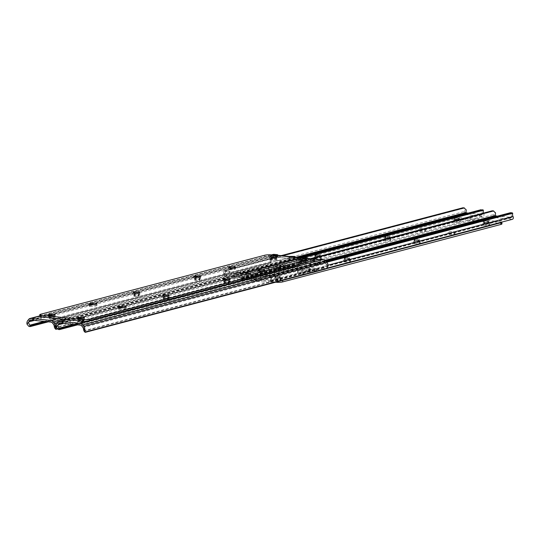 <?xml version="1.0" encoding="UTF-8"?>
<svg xmlns="http://www.w3.org/2000/svg" width="540" height="540" viewBox="0 0 540 540"><rect width="100%" height="100%" fill="white"/><g stroke="black" fill="none" stroke-linecap="round" stroke-linejoin="round"><path stroke-width="0.41" stroke-dasharray="2.7 2.03" d="M195.548 280.402A2.39 0.432 177.1 0 1 194.697 280.112A2.39 0.432 177.1 0 1 195.257 279.808L195.804 279.659A2.39 0.432 177.1 0 1 198.443 279.403A2.39 0.432 177.1 0 1 200.023 279.727A2.39 0.432 177.1 0 1 199.463 280.037L198.916 280.179A2.39 0.432 177.1 0 1 195.548 280.402M195.466 278.728A2.39 0.432 177.1 0 1 194.616 278.444A2.39 0.432 177.1 0 1 195.176 278.134L195.723 277.992A2.39 0.432 177.1 0 1 198.356 277.736A2.39 0.432 177.1 0 1 199.935 278.06A2.39 0.432 177.1 0 1 199.375 278.37L198.828 278.512A2.39 0.432 177.1 0 1 195.466 278.728M134.764 296.406A2.39 0.432 177.1 0 1 133.913 296.123A2.39 0.432 177.1 0 1 134.474 295.812L135.02 295.67A2.39 0.432 177.1 0 1 137.66 295.414A2.39 0.432 177.1 0 1 139.239 295.738A2.39 0.432 177.1 0 1 138.679 296.041L138.132 296.19A2.39 0.432 177.1 0 1 134.764 296.406M134.683 294.732A2.39 0.432 177.1 0 1 133.832 294.449A2.39 0.432 177.1 0 1 134.393 294.138L134.939 293.996A2.39 0.432 177.1 0 1 137.572 293.74A2.39 0.432 177.1 0 1 139.151 294.064A2.39 0.432 177.1 0 1 138.591 294.374L138.044 294.516A2.39 0.432 177.1 0 1 134.683 294.732M275.103 257.877A2.39 0.432 177.1 0 1 275.954 258.161A2.39 0.432 177.1 0 1 274.583 258.62A2.39 0.432 177.1 0 1 272.025 258.687L271.377 258.62A2.39 0.432 177.1 0 1 270.526 258.336A2.39 0.432 177.1 0 1 271.897 257.877A2.39 0.432 177.1 0 1 274.455 257.81L275.103 257.877L275.184 259.544A2.39 0.432 177.1 0 1 276.035 259.828A2.39 0.432 177.1 0 1 274.664 260.293A2.39 0.432 177.1 0 1 272.113 260.354L271.458 260.293A2.39 0.432 177.1 0 1 270.608 260.003A2.39 0.432 177.1 0 1 271.985 259.544A2.39 0.432 177.1 0 1 274.536 259.477L275.184 259.544M53.71 316.177A2.39 0.432 177.1 0 1 54.56 316.46A2.39 0.432 177.1 0 1 53.19 316.919A2.39 0.432 177.1 0 1 50.632 316.987L49.984 316.919A2.39 0.432 177.1 0 1 49.133 316.636A2.39 0.432 177.1 0 1 50.503 316.177A2.39 0.432 177.1 0 1 53.055 316.109L53.71 316.177L53.791 317.844A2.39 0.432 177.1 0 1 54.641 318.128A2.39 0.432 177.1 0 1 53.271 318.593A2.39 0.432 177.1 0 1 50.713 318.654L50.065 318.587A2.39 0.432 177.1 0 1 49.214 318.303A2.39 0.432 177.1 0 1 50.584 317.844A2.39 0.432 177.1 0 1 53.143 317.776L53.791 317.844M277.324 254.684L277.405 256.358L274.172 256.028A2.551 1.903 -104.8 0 0 273.652 256.061A2.551 1.903 -104.8 0 0 272.835 256.615L271.836 257.877A2.531 1.89 -104.8 0 0 271.573 258.316L270.135 260.132A4.232 3.159 75.2 0 1 270.857 256.601L271.856 255.339A4.253 3.173 75.2 0 1 273.22 254.421M277.405 256.358L277.783 256.487L277.445 256.642L277.371 255.245M275.508 257.114L287.685 258.37L288.779 258.079L288.745 260.449A1.06 0.796 75.2 0 1 287.982 261.32L277.736 260.267A1.06 0.796 75.2 0 1 276.878 259.227L275.785 259.517L275.508 257.114L277.445 256.642M289.325 256.203L289.413 257.877L288.779 258.079L288.697 256.406M289.413 257.877L290.986 257.756L290.898 256.082M296.136 257.465A4.253 3.173 75.2 0 1 296.494 257.877L297.628 259.355A4.232 3.159 75.2 0 1 298.715 263.075L297.074 260.935A2.531 1.89 -104.8 0 0 296.771 260.442L295.63 258.964A2.551 1.903 -104.8 0 0 294.219 258.086L290.986 257.756M297.074 260.935L296.204 264.154A3.186 1.04 -37.5 0 1 294.529 264.965L295.508 266.24A3.186 1.04 142.5 0 0 297.182 265.43L298.715 263.075M56.471 329.184L55.492 327.908L294.529 264.965M55.492 327.908A3.186 1.04 -37.5 0 1 54.574 327.814M57.395 328.941L295.508 266.24M270.135 260.132L270.412 262.676A3.186 1.85 -141.7 0 1 270.189 263.156A3.186 1.85 -141.7 0 1 269.521 263.567L270.385 262.481A3.186 1.85 38.3 0 0 271.046 262.069A3.186 1.85 38.3 0 0 271.269 261.59L271.573 258.316M48.29 321.827L269.521 263.567M45.941 321.584L270.385 262.481M276.878 259.227L276.514 255.157M287.982 261.32L286.889 261.61L276.642 260.557L277.736 260.267M287.685 258.37L287.651 260.739L288.745 260.449M286.889 261.61A1.06 0.796 -104.8 0 0 287.651 260.739M275.785 259.517A1.06 0.796 -104.8 0 0 276.642 260.557M224.863 283.419A2.39 0.432 177.1 0 1 224.012 283.135A2.39 0.432 177.1 0 1 224.573 282.825L225.119 282.676A2.39 0.432 177.1 0 1 227.759 282.42A2.39 0.432 177.1 0 1 229.338 282.744A2.39 0.432 177.1 0 1 228.778 283.055L228.224 283.196A2.39 0.432 177.1 0 1 224.863 283.419M224.775 281.745A2.39 0.432 177.1 0 1 223.925 281.462A2.39 0.432 177.1 0 1 224.492 281.151L225.038 281.009A2.39 0.432 177.1 0 1 227.671 280.753A2.39 0.432 177.1 0 1 229.25 281.077A2.39 0.432 177.1 0 1 228.69 281.387L228.143 281.529A2.39 0.432 177.1 0 1 224.775 281.745M164.079 299.423A2.39 0.432 177.1 0 1 163.228 299.14A2.39 0.432 177.1 0 1 163.789 298.829L164.336 298.688A2.39 0.432 177.1 0 1 166.975 298.431A2.39 0.432 177.1 0 1 168.554 298.755A2.39 0.432 177.1 0 1 167.987 299.059L167.441 299.207A2.39 0.432 177.1 0 1 164.079 299.423M163.991 297.749A2.39 0.432 177.1 0 1 163.141 297.466A2.39 0.432 177.1 0 1 163.708 297.162L164.255 297.014A2.39 0.432 177.1 0 1 166.887 296.757A2.39 0.432 177.1 0 1 168.467 297.081A2.39 0.432 177.1 0 1 167.906 297.392L167.359 297.533A2.39 0.432 177.1 0 1 163.991 297.749M304.418 260.894A2.39 0.432 177.1 0 1 305.269 261.178A2.39 0.432 177.1 0 1 303.892 261.637A2.39 0.432 177.1 0 1 301.34 261.704L300.692 261.637A2.39 0.432 177.1 0 1 299.842 261.353A2.39 0.432 177.1 0 1 301.212 260.894A2.39 0.432 177.1 0 1 303.764 260.827L304.418 260.894L304.499 262.562A2.39 0.432 177.1 0 1 305.35 262.852A2.39 0.432 177.1 0 1 303.98 263.311A2.39 0.432 177.1 0 1 301.421 263.372L300.773 263.311A2.39 0.432 177.1 0 1 299.923 263.021A2.39 0.432 177.1 0 1 301.293 262.562A2.39 0.432 177.1 0 1 303.851 262.501L304.499 262.562M83.025 319.194A2.39 0.432 177.1 0 1 83.869 319.478A2.39 0.432 177.1 0 1 82.499 319.937A2.39 0.432 177.1 0 1 79.947 320.004L79.292 319.937A2.39 0.432 177.1 0 1 78.449 319.653A2.39 0.432 177.1 0 1 79.819 319.194A2.39 0.432 177.1 0 1 82.37 319.127L83.025 319.194L83.106 320.861A2.39 0.432 177.1 0 1 83.957 321.145A2.39 0.432 177.1 0 1 82.586 321.611A2.39 0.432 177.1 0 1 80.028 321.671L79.38 321.604A2.39 0.432 177.1 0 1 78.53 321.32A2.39 0.432 177.1 0 1 79.9 320.861A2.39 0.432 177.1 0 1 82.458 320.794L83.106 320.861M306.632 257.702L306.72 259.375L303.487 259.045A2.551 1.903 -104.8 0 0 302.967 259.079A2.551 1.903 -104.8 0 0 302.144 259.632L301.151 260.894A2.531 1.89 -104.8 0 0 300.888 261.333L299.45 263.149A4.232 3.159 75.2 0 1 300.173 259.619L301.165 258.356A4.253 3.173 75.2 0 1 302.528 257.438M306.72 259.375L307.098 259.504L306.76 259.659L306.686 258.262M304.823 260.132L317 261.387L318.094 261.097L318.06 263.466A1.06 0.796 75.2 0 1 317.297 264.337L307.051 263.284A1.06 0.796 75.2 0 1 306.194 262.244L305.1 262.535L304.823 260.132L306.76 259.659M318.641 259.22L318.722 260.894L318.094 261.097L318.013 259.423M318.722 260.894L320.294 260.773L320.213 259.099M328.03 266.092L326.39 263.952A2.531 1.89 -104.8 0 0 326.079 263.466L324.945 261.981A2.551 1.903 -104.8 0 0 323.528 261.103L320.294 260.773M326.39 263.952L325.512 267.172A3.186 1.04 -37.5 0 1 323.838 267.982L324.817 269.257M85.786 332.201L84.807 330.925L323.838 267.982M84.807 330.925A3.186 1.04 -37.5 0 1 83.889 330.831M299.45 263.149L299.72 265.694A3.186 1.85 -141.7 0 1 299.504 266.173A3.186 1.85 -141.7 0 1 298.836 266.584L299.693 265.498A3.186 1.85 38.3 0 0 300.362 265.086A3.186 1.85 38.3 0 0 300.584 264.607L300.888 261.333M77.605 324.844L298.836 266.584M75.256 324.601L299.693 265.498M306.194 262.244L305.829 258.174M317.297 264.337L316.204 264.627L305.957 263.574L307.051 263.284M317 261.387L316.966 263.756L318.06 263.466M316.204 264.627A1.06 0.796 -104.8 0 0 316.966 263.756M305.1 262.535A1.06 0.796 -104.8 0 0 305.957 263.574M119.651 309.427A3.402 0.614 177.1 0 1 118.442 309.022A3.402 0.614 177.1 0 1 119.246 308.583L120.339 308.3A3.402 0.614 177.1 0 1 124.085 307.928A3.402 0.614 177.1 0 1 126.333 308.394A3.402 0.614 177.1 0 1 125.537 308.833L124.436 309.116A3.402 0.614 177.1 0 1 119.651 309.427M54.034 315.974A3.402 0.614 177.1 0 1 55.242 316.373A3.402 0.614 177.1 0 1 53.291 317.034A3.402 0.614 177.1 0 1 49.66 317.122A3.402 0.614 177.1 0 1 48.445 316.717A3.402 0.614 177.1 0 1 50.395 316.062A3.402 0.614 177.1 0 1 54.034 315.974M83.349 318.992A3.402 0.614 177.1 0 1 84.557 319.39A3.402 0.614 177.1 0 1 82.606 320.051A3.402 0.614 177.1 0 1 78.968 320.139A3.402 0.614 177.1 0 1 77.76 319.734A3.402 0.614 177.1 0 1 79.711 319.079A3.402 0.614 177.1 0 1 83.349 318.992M263.513 271.546A3.402 0.614 177.1 0 1 264.722 271.951A3.402 0.614 177.1 0 1 262.771 272.606A3.402 0.614 177.1 0 1 259.132 272.7A3.402 0.614 177.1 0 1 257.924 272.295A3.402 0.614 177.1 0 1 259.875 271.64A3.402 0.614 177.1 0 1 263.513 271.546M90.342 306.41A3.402 0.614 177.1 0 1 89.127 306.005A3.402 0.614 177.1 0 1 89.93 305.566L91.024 305.276A3.402 0.614 177.1 0 1 94.77 304.911A3.402 0.614 177.1 0 1 97.018 305.377A3.402 0.614 177.1 0 1 96.221 305.816L95.128 306.099A3.402 0.614 177.1 0 1 90.342 306.41M167.994 296.696A3.402 0.614 177.1 0 1 169.202 297.101A3.402 0.614 177.1 0 1 167.252 297.756A3.402 0.614 177.1 0 1 163.62 297.851A3.402 0.614 177.1 0 1 162.405 297.446A3.402 0.614 177.1 0 1 164.356 296.791A3.402 0.614 177.1 0 1 167.994 296.696M138.679 293.679A3.402 0.614 177.1 0 1 139.887 294.084A3.402 0.614 177.1 0 1 137.936 294.739A3.402 0.614 177.1 0 1 134.305 294.833A3.402 0.614 177.1 0 1 133.097 294.428A3.402 0.614 177.1 0 1 135.047 293.774A3.402 0.614 177.1 0 1 138.679 293.679M199.463 277.675A3.402 0.614 177.1 0 1 200.671 278.08A3.402 0.614 177.1 0 1 198.72 278.735A3.402 0.614 177.1 0 1 195.089 278.829A3.402 0.614 177.1 0 1 193.88 278.424A3.402 0.614 177.1 0 1 195.831 277.769A3.402 0.614 177.1 0 1 199.463 277.675M228.778 280.692A3.402 0.614 177.1 0 1 229.986 281.097A3.402 0.614 177.1 0 1 228.035 281.752A3.402 0.614 177.1 0 1 224.404 281.846A3.402 0.614 177.1 0 1 223.196 281.441A3.402 0.614 177.1 0 1 225.14 280.787A3.402 0.614 177.1 0 1 228.778 280.692M304.742 260.692A3.402 0.614 177.1 0 1 305.951 261.09A3.402 0.614 177.1 0 1 304 261.752A3.402 0.614 177.1 0 1 300.362 261.839A3.402 0.614 177.1 0 1 299.153 261.434A3.402 0.614 177.1 0 1 301.104 260.779A3.402 0.614 177.1 0 1 304.742 260.692M275.427 257.675A3.402 0.614 177.1 0 1 276.635 258.073A3.402 0.614 177.1 0 1 274.685 258.734A3.402 0.614 177.1 0 1 271.053 258.822A3.402 0.614 177.1 0 1 269.845 258.417A3.402 0.614 177.1 0 1 271.789 257.762A3.402 0.614 177.1 0 1 275.427 257.675M234.198 268.529A3.402 0.614 177.1 0 1 235.406 268.934A3.402 0.614 177.1 0 1 233.456 269.588A3.402 0.614 177.1 0 1 229.824 269.683A3.402 0.614 177.1 0 1 228.616 269.278A3.402 0.614 177.1 0 1 230.56 268.623A3.402 0.614 177.1 0 1 234.198 268.529M39.845 316.44A4.253 0.763 177.1 0 1 40.844 315.893L264.836 256.905A4.253 0.763 177.1 0 1 270.817 256.52L313.045 260.867A4.253 0.763 177.1 0 1 314.55 261.374M484.083 222.831A2.39 0.432 177.1 0 1 487.445 222.615L488.099 222.683A2.39 0.432 177.1 0 1 488.95 222.966A2.39 0.432 177.1 0 1 487.573 223.425A2.39 0.432 177.1 0 1 485.021 223.493L484.373 223.425A2.39 0.432 177.1 0 1 483.523 223.142A2.39 0.432 177.1 0 1 484.083 222.831M483.995 221.164A2.39 0.432 177.1 0 1 487.364 220.948L488.012 221.015A2.39 0.432 177.1 0 1 488.862 221.299A2.39 0.432 177.1 0 1 487.492 221.758A2.39 0.432 177.1 0 1 484.933 221.825L484.286 221.758A2.39 0.432 177.1 0 1 483.435 221.474A2.39 0.432 177.1 0 1 483.995 221.164M308.752 271.573A6.379 1.147 177.1 0 1 301.725 272.261A6.379 1.147 177.1 0 1 297.513 271.397A6.379 1.147 177.1 0 1 299.012 270.574A6.379 1.147 177.1 0 1 306.038 269.885A6.379 1.147 177.1 0 1 310.25 270.749A6.379 1.147 177.1 0 1 308.752 271.573M308.671 269.906A6.379 1.147 177.1 0 1 301.637 270.587A6.379 1.147 177.1 0 1 297.425 269.723A6.379 1.147 177.1 0 1 298.924 268.9A6.379 1.147 177.1 0 1 305.951 268.218A6.379 1.147 177.1 0 1 310.163 269.082A6.379 1.147 177.1 0 1 308.671 269.906M267.327 275.353L270.722 276.041L271.647 280.841L255.407 279.173L254.313 279.457L254.752 274.799L256.061 274.212L259.207 274.516L260.422 276.062L266.26 276.662L267.239 275.36L266.234 275.643L269.291 275.96L270.385 275.67M275.92 276.075A2.39 0.432 177.1 0 1 278.552 275.819A2.39 0.432 177.1 0 1 280.132 276.143A2.39 0.432 177.1 0 1 279.572 276.453L279.025 276.595A2.39 0.432 177.1 0 1 276.392 276.851A2.39 0.432 177.1 0 1 274.813 276.527A2.39 0.432 177.1 0 1 275.373 276.217L275.92 276.075L276.001 277.742A2.39 0.432 177.1 0 1 278.64 277.486A2.39 0.432 177.1 0 1 280.219 277.81A2.39 0.432 177.1 0 1 279.659 278.12L279.113 278.262A2.39 0.432 177.1 0 1 276.473 278.525A2.39 0.432 177.1 0 1 274.894 278.201A2.39 0.432 177.1 0 1 275.454 277.891L276.001 277.742M345.384 257.783A2.39 0.432 177.1 0 1 348.023 257.526A2.39 0.432 177.1 0 1 349.603 257.85A2.39 0.432 177.1 0 1 349.043 258.161L348.496 258.302A2.39 0.432 177.1 0 1 345.857 258.559A2.39 0.432 177.1 0 1 344.277 258.235A2.39 0.432 177.1 0 1 344.837 257.924L345.384 257.783L345.472 259.45A2.39 0.432 177.1 0 1 348.104 259.193A2.39 0.432 177.1 0 1 349.684 259.517A2.39 0.432 177.1 0 1 349.124 259.828L348.577 259.969A2.39 0.432 177.1 0 1 345.944 260.233A2.39 0.432 177.1 0 1 344.365 259.902A2.39 0.432 177.1 0 1 344.925 259.598L345.472 259.45M415.125 239.416A2.39 0.432 177.1 0 1 417.764 239.159A2.39 0.432 177.1 0 1 419.344 239.483A2.39 0.432 177.1 0 1 418.784 239.794L418.237 239.935A2.39 0.432 177.1 0 1 415.598 240.192A2.39 0.432 177.1 0 1 414.018 239.868A2.39 0.432 177.1 0 1 414.578 239.558L415.125 239.416L415.213 241.09A2.39 0.432 177.1 0 1 417.845 240.833A2.39 0.432 177.1 0 1 419.425 241.157A2.39 0.432 177.1 0 1 418.865 241.461L418.318 241.61A2.39 0.432 177.1 0 1 415.685 241.866A2.39 0.432 177.1 0 1 414.106 241.542A2.39 0.432 177.1 0 1 414.666 241.232L415.213 241.09M271.647 280.841L270.925 280.841A4.232 3.159 75.2 0 1 270.149 277.871L272.052 275.488L273.308 275.616A2.126 1.364 95.9 0 0 272.322 276.581L271.465 278.006A2.531 1.89 -104.8 0 0 271.917 279.943A1.91 1.431 75.2 0 1 271.289 282.798A1.91 1.431 75.2 0 1 270.898 282.832L254.138 281.104A1.91 1.431 75.2 0 1 252.774 279.929A1.91 1.431 75.2 0 1 252.815 277.978A2.531 1.89 -104.8 0 0 253.071 276.109L252.767 274.57A2.126 1.364 -84.1 0 1 253.753 273.604L255.008 273.733L254.381 276.244A4.232 3.159 75.2 0 1 253.901 279.086L254.313 279.457M497.306 216.169L512.008 217.35A4.232 3.159 75.2 0 1 511.238 214.387L512.548 214.522M512.372 219.314A1.91 1.431 75.2 0 1 511.981 219.341L495.221 217.62A1.91 1.431 75.2 0 1 493.864 216.446A1.91 1.431 75.2 0 1 493.898 214.495A2.531 1.89 -104.8 0 0 494.154 212.625L495.47 212.76M272.322 276.581L326.828 262.224M273.308 275.616L326.376 261.644M272.052 275.488L326.086 261.259M510.401 212.726L511.238 214.387M255.008 273.733L311.776 258.781M253.753 273.604L310.52 258.653M252.767 274.57L493.155 211.268L494.154 212.625M492.426 210.816A2.126 1.364 -84.1 0 1 493.155 211.268M256.149 274.205L255.056 274.489L258.113 274.806L259.207 274.516M270.722 276.041L269.629 276.332L270.553 281.131M269.629 276.332L269.291 275.96M266.234 275.643L267.077 275.501M266.517 276.521L265.417 276.804L265.984 275.785M265.417 276.804L266.26 276.662M260.422 276.062L259.322 276.352L265.167 276.953M259.322 276.352L260.145 275.866M259.477 274.718L258.383 275.002L259.051 276.149M255.407 279.173L255.845 274.509M454.768 219.814A2.39 0.432 177.1 0 1 458.136 219.598L458.784 219.665A2.39 0.432 177.1 0 1 459.635 219.949A2.39 0.432 177.1 0 1 458.264 220.408A2.39 0.432 177.1 0 1 455.706 220.475L455.058 220.408A2.39 0.432 177.1 0 1 454.208 220.124A2.39 0.432 177.1 0 1 454.768 219.814M454.687 218.147A2.39 0.432 177.1 0 1 458.048 217.931L458.696 217.998A2.39 0.432 177.1 0 1 459.547 218.282A2.39 0.432 177.1 0 1 458.177 218.741A2.39 0.432 177.1 0 1 455.625 218.808L454.97 218.741A2.39 0.432 177.1 0 1 454.12 218.457A2.39 0.432 177.1 0 1 454.687 218.147M279.437 268.556A6.379 1.147 177.1 0 1 272.41 269.244A6.379 1.147 177.1 0 1 268.198 268.38A6.379 1.147 177.1 0 1 269.696 267.557A6.379 1.147 177.1 0 1 276.723 266.868A6.379 1.147 177.1 0 1 280.935 267.732A6.379 1.147 177.1 0 1 279.437 268.556M279.356 266.888A6.379 1.147 177.1 0 1 272.329 267.57A6.379 1.147 177.1 0 1 268.117 266.706A6.379 1.147 177.1 0 1 269.609 265.882A6.379 1.147 177.1 0 1 276.642 265.201A6.379 1.147 177.1 0 1 280.854 266.065A6.379 1.147 177.1 0 1 279.356 266.888M238.019 272.336L241.407 273.024L242.332 277.823L226.091 276.156L224.998 276.44L225.437 271.782L226.746 271.195L229.892 271.499L231.107 273.044L236.945 273.645L237.931 272.342L236.925 272.626L239.976 272.943L241.07 272.653M246.605 273.058A2.39 0.432 177.1 0 1 249.244 272.801A2.39 0.432 177.1 0 1 250.823 273.125A2.39 0.432 177.1 0 1 250.256 273.436L249.71 273.578A2.39 0.432 177.1 0 1 247.077 273.834A2.39 0.432 177.1 0 1 245.498 273.51A2.39 0.432 177.1 0 1 246.058 273.2L246.605 273.058L246.692 274.725A2.39 0.432 177.1 0 1 249.325 274.469A2.39 0.432 177.1 0 1 250.904 274.793A2.39 0.432 177.1 0 1 250.344 275.103L249.797 275.245A2.39 0.432 177.1 0 1 247.158 275.508A2.39 0.432 177.1 0 1 245.579 275.177A2.39 0.432 177.1 0 1 246.146 274.874L246.692 274.725M316.076 254.765A2.39 0.432 177.1 0 1 318.708 254.509A2.39 0.432 177.1 0 1 320.288 254.833A2.39 0.432 177.1 0 1 319.727 255.143L319.181 255.285A2.39 0.432 177.1 0 1 316.541 255.542A2.39 0.432 177.1 0 1 314.962 255.218A2.39 0.432 177.1 0 1 315.529 254.907L316.076 254.765L316.156 256.433A2.39 0.432 177.1 0 1 318.796 256.176A2.39 0.432 177.1 0 1 320.375 256.5A2.39 0.432 177.1 0 1 319.808 256.81L319.262 256.952A2.39 0.432 177.1 0 1 316.629 257.209A2.39 0.432 177.1 0 1 315.05 256.885A2.39 0.432 177.1 0 1 315.61 256.581L316.156 256.433M385.817 236.399A2.39 0.432 177.1 0 1 388.449 236.142A2.39 0.432 177.1 0 1 390.029 236.466A2.39 0.432 177.1 0 1 389.468 236.776L388.921 236.918A2.39 0.432 177.1 0 1 386.282 237.175A2.39 0.432 177.1 0 1 384.703 236.851A2.39 0.432 177.1 0 1 385.27 236.54L385.817 236.399L385.898 238.073A2.39 0.432 177.1 0 1 388.537 237.816A2.39 0.432 177.1 0 1 390.116 238.14A2.39 0.432 177.1 0 1 389.556 238.444L389.002 238.592A2.39 0.432 177.1 0 1 386.37 238.849A2.39 0.432 177.1 0 1 384.791 238.525A2.39 0.432 177.1 0 1 385.351 238.214L385.898 238.073M242.332 277.823L241.61 277.823A4.232 3.159 75.2 0 1 240.84 274.853L242.737 272.471L243.992 272.599A2.126 1.364 95.9 0 0 243.007 273.564L242.15 274.988A2.531 1.89 -104.8 0 0 242.602 276.925A1.91 1.431 75.2 0 1 241.974 279.781A1.91 1.431 75.2 0 1 241.583 279.815L224.822 278.087A1.91 1.431 75.2 0 1 223.459 276.912A1.91 1.431 75.2 0 1 223.499 274.961A2.531 1.89 -104.8 0 0 223.756 273.091L223.452 271.553A2.126 1.364 -84.1 0 1 224.438 270.587L225.693 270.716L225.065 273.226A4.232 3.159 75.2 0 1 224.586 276.068L224.998 276.44M467.991 213.151L482.693 214.333A4.232 3.159 75.2 0 1 481.923 211.37L483.233 211.505M483.509 213.104A2.531 1.89 -104.8 0 0 483.685 213.442A1.91 1.431 75.2 0 1 483.057 216.297A1.91 1.431 75.2 0 1 482.666 216.324L465.905 214.603A1.91 1.431 75.2 0 1 464.549 213.428A1.91 1.431 75.2 0 1 464.582 211.478A2.531 1.89 -104.8 0 0 464.846 209.608L466.155 209.743M243.007 273.564L304.189 257.452M243.992 272.599L299.963 257.857M242.737 272.471L298.708 257.728M481.086 209.702L481.923 211.37M225.693 270.716L282.461 255.764M224.438 270.587L281.205 255.636M223.452 271.553L463.84 208.251L464.846 209.608M463.111 207.799A2.126 1.364 -84.1 0 1 463.84 208.251M226.834 271.188L225.74 271.472L228.798 271.789L229.892 271.499M241.407 273.024L240.314 273.314L241.238 278.113M240.314 273.314L239.976 272.943M236.925 272.626L237.762 272.484M237.202 273.503L236.108 273.787L236.669 272.768M236.108 273.787L236.945 273.645M231.107 273.044L230.013 273.334L235.852 273.935M230.013 273.334L230.837 272.849M230.162 271.701L229.068 271.985L229.743 273.132M226.091 276.156L226.53 271.492M309.913 271.175A3.402 0.614 177.1 0 1 308.704 270.776A3.402 0.614 177.1 0 1 309.501 270.331L310.595 270.047A3.402 0.614 177.1 0 1 314.348 269.683A3.402 0.614 177.1 0 1 316.595 270.142A3.402 0.614 177.1 0 1 315.792 270.581L314.699 270.871A3.402 0.614 177.1 0 1 309.913 271.175M309.832 269.507A3.402 0.614 177.1 0 1 308.624 269.102A3.402 0.614 177.1 0 1 309.42 268.663L310.514 268.373A3.402 0.614 177.1 0 1 314.26 268.009A3.402 0.614 177.1 0 1 316.507 268.468A3.402 0.614 177.1 0 1 315.711 268.913L314.618 269.197A3.402 0.614 177.1 0 1 309.832 269.507M308.07 271.661A6.379 1.147 177.1 0 1 310.331 272.423A6.379 1.147 177.1 0 1 306.68 273.652A6.379 1.147 177.1 0 1 299.862 273.827A6.379 1.147 177.1 0 1 297.594 273.065A6.379 1.147 177.1 0 1 301.253 271.836A6.379 1.147 177.1 0 1 308.07 271.661M307.982 269.993A6.379 1.147 177.1 0 1 310.25 270.749A6.379 1.147 177.1 0 1 306.592 271.978A6.379 1.147 177.1 0 1 299.781 272.153A6.379 1.147 177.1 0 1 297.513 271.397A6.379 1.147 177.1 0 1 301.165 270.169A6.379 1.147 177.1 0 1 307.982 269.993M278.755 268.643A6.379 1.147 177.1 0 1 281.023 269.406A6.379 1.147 177.1 0 1 277.364 270.635A6.379 1.147 177.1 0 1 270.547 270.81A6.379 1.147 177.1 0 1 268.286 270.047A6.379 1.147 177.1 0 1 271.937 268.819A6.379 1.147 177.1 0 1 278.755 268.643M278.667 266.976A6.379 1.147 177.1 0 1 280.935 267.732A6.379 1.147 177.1 0 1 277.283 268.961A6.379 1.147 177.1 0 1 270.466 269.136A6.379 1.147 177.1 0 1 268.198 268.38A6.379 1.147 177.1 0 1 271.856 267.151A6.379 1.147 177.1 0 1 278.667 266.976M250.513 276.082A3.402 0.614 177.1 0 1 251.728 276.487A3.402 0.614 177.1 0 1 249.777 277.142A3.402 0.614 177.1 0 1 246.139 277.236A3.402 0.614 177.1 0 1 244.931 276.831A3.402 0.614 177.1 0 1 246.881 276.176A3.402 0.614 177.1 0 1 250.513 276.082M250.432 274.415A3.402 0.614 177.1 0 1 251.64 274.813A3.402 0.614 177.1 0 1 249.689 275.474A3.402 0.614 177.1 0 1 246.058 275.562A3.402 0.614 177.1 0 1 244.85 275.157A3.402 0.614 177.1 0 1 246.794 274.502A3.402 0.614 177.1 0 1 250.432 274.415M279.828 279.099A3.402 0.614 177.1 0 1 281.036 279.504A3.402 0.614 177.1 0 1 279.086 280.159A3.402 0.614 177.1 0 1 275.454 280.253A3.402 0.614 177.1 0 1 274.246 279.848A3.402 0.614 177.1 0 1 276.197 279.194A3.402 0.614 177.1 0 1 279.828 279.099M279.747 277.432A3.402 0.614 177.1 0 1 280.955 277.83A3.402 0.614 177.1 0 1 279.005 278.492A3.402 0.614 177.1 0 1 275.366 278.579A3.402 0.614 177.1 0 1 274.158 278.174A3.402 0.614 177.1 0 1 276.109 277.519A3.402 0.614 177.1 0 1 279.747 277.432M453.776 233.294A3.402 0.614 177.1 0 1 454.984 233.699A3.402 0.614 177.1 0 1 453.033 234.353A3.402 0.614 177.1 0 1 449.395 234.448A3.402 0.614 177.1 0 1 448.187 234.043A3.402 0.614 177.1 0 1 450.137 233.388A3.402 0.614 177.1 0 1 453.776 233.294M453.688 231.626A3.402 0.614 177.1 0 1 454.896 232.031A3.402 0.614 177.1 0 1 452.945 232.686A3.402 0.614 177.1 0 1 449.314 232.781A3.402 0.614 177.1 0 1 448.106 232.376A3.402 0.614 177.1 0 1 450.056 231.721A3.402 0.614 177.1 0 1 453.688 231.626M280.598 268.157A3.402 0.614 177.1 0 1 279.389 267.759A3.402 0.614 177.1 0 1 280.193 267.314L281.286 267.03A3.402 0.614 177.1 0 1 285.032 266.666A3.402 0.614 177.1 0 1 287.28 267.125A3.402 0.614 177.1 0 1 286.484 267.563L285.39 267.853A3.402 0.614 177.1 0 1 280.598 268.157M280.517 266.49A3.402 0.614 177.1 0 1 279.308 266.085A3.402 0.614 177.1 0 1 280.105 265.646L281.198 265.356A3.402 0.614 177.1 0 1 284.945 264.992A3.402 0.614 177.1 0 1 287.192 265.451A3.402 0.614 177.1 0 1 286.396 265.896L285.302 266.18A3.402 0.614 177.1 0 1 280.517 266.49M349.299 260.807A3.402 0.614 177.1 0 1 350.507 261.212A3.402 0.614 177.1 0 1 348.557 261.866A3.402 0.614 177.1 0 1 344.918 261.961A3.402 0.614 177.1 0 1 343.71 261.556A3.402 0.614 177.1 0 1 345.661 260.901A3.402 0.614 177.1 0 1 349.299 260.807M349.211 259.139A3.402 0.614 177.1 0 1 350.42 259.538A3.402 0.614 177.1 0 1 348.469 260.199A3.402 0.614 177.1 0 1 344.837 260.287A3.402 0.614 177.1 0 1 343.629 259.882A3.402 0.614 177.1 0 1 345.58 259.227A3.402 0.614 177.1 0 1 349.211 259.139M319.984 257.789A3.402 0.614 177.1 0 1 321.192 258.194A3.402 0.614 177.1 0 1 319.241 258.849A3.402 0.614 177.1 0 1 315.61 258.944A3.402 0.614 177.1 0 1 314.401 258.538A3.402 0.614 177.1 0 1 316.346 257.884A3.402 0.614 177.1 0 1 319.984 257.789M319.896 256.122A3.402 0.614 177.1 0 1 321.111 256.52A3.402 0.614 177.1 0 1 319.16 257.182A3.402 0.614 177.1 0 1 315.522 257.269A3.402 0.614 177.1 0 1 314.314 256.865A3.402 0.614 177.1 0 1 316.265 256.21A3.402 0.614 177.1 0 1 319.896 256.122M389.725 239.423A3.402 0.614 177.1 0 1 390.933 239.828A3.402 0.614 177.1 0 1 388.982 240.482A3.402 0.614 177.1 0 1 385.351 240.577A3.402 0.614 177.1 0 1 384.143 240.172A3.402 0.614 177.1 0 1 386.087 239.517A3.402 0.614 177.1 0 1 389.725 239.423M389.637 237.755A3.402 0.614 177.1 0 1 390.852 238.16A3.402 0.614 177.1 0 1 388.901 238.815A3.402 0.614 177.1 0 1 385.263 238.91A3.402 0.614 177.1 0 1 384.055 238.505A3.402 0.614 177.1 0 1 386.006 237.843A3.402 0.614 177.1 0 1 389.637 237.755M419.04 242.44A3.402 0.614 177.1 0 1 420.248 242.845A3.402 0.614 177.1 0 1 418.298 243.5A3.402 0.614 177.1 0 1 414.666 243.594A3.402 0.614 177.1 0 1 413.451 243.189A3.402 0.614 177.1 0 1 415.402 242.534A3.402 0.614 177.1 0 1 419.04 242.44M418.952 240.773A3.402 0.614 177.1 0 1 420.161 241.178A3.402 0.614 177.1 0 1 418.21 241.832A3.402 0.614 177.1 0 1 414.578 241.927A3.402 0.614 177.1 0 1 413.37 241.522A3.402 0.614 177.1 0 1 415.321 240.867A3.402 0.614 177.1 0 1 418.952 240.773M488.504 224.147A3.402 0.614 177.1 0 1 489.713 224.552A3.402 0.614 177.1 0 1 487.769 225.207A3.402 0.614 177.1 0 1 484.13 225.302A3.402 0.614 177.1 0 1 482.922 224.897A3.402 0.614 177.1 0 1 484.873 224.242A3.402 0.614 177.1 0 1 488.504 224.147M488.423 222.48A3.402 0.614 177.1 0 1 489.632 222.885A3.402 0.614 177.1 0 1 487.681 223.54A3.402 0.614 177.1 0 1 484.043 223.628A3.402 0.614 177.1 0 1 482.834 223.229A3.402 0.614 177.1 0 1 484.785 222.568A3.402 0.614 177.1 0 1 488.423 222.48M459.196 221.13A3.402 0.614 177.1 0 1 460.404 221.535A3.402 0.614 177.1 0 1 458.453 222.19A3.402 0.614 177.1 0 1 454.815 222.284A3.402 0.614 177.1 0 1 453.607 221.879A3.402 0.614 177.1 0 1 455.558 221.225A3.402 0.614 177.1 0 1 459.196 221.13M459.108 219.463A3.402 0.614 177.1 0 1 460.316 219.868A3.402 0.614 177.1 0 1 458.365 220.523A3.402 0.614 177.1 0 1 454.734 220.61A3.402 0.614 177.1 0 1 453.526 220.212A3.402 0.614 177.1 0 1 455.47 219.55A3.402 0.614 177.1 0 1 459.108 219.463M424.46 230.276A3.402 0.614 177.1 0 1 425.669 230.681A3.402 0.614 177.1 0 1 423.718 231.336A3.402 0.614 177.1 0 1 420.08 231.431A3.402 0.614 177.1 0 1 418.871 231.026A3.402 0.614 177.1 0 1 420.822 230.371A3.402 0.614 177.1 0 1 424.46 230.276M424.373 228.609A3.402 0.614 177.1 0 1 425.581 229.014A3.402 0.614 177.1 0 1 423.63 229.669A3.402 0.614 177.1 0 1 419.999 229.757A3.402 0.614 177.1 0 1 418.79 229.358A3.402 0.614 177.1 0 1 420.741 228.697A3.402 0.614 177.1 0 1 424.373 228.609M275.738 282.184L234.488 277.938A4.253 0.763 177.1 0 1 232.976 277.432A4.253 0.763 177.1 0 1 233.975 276.885L452.223 219.416A4.253 0.763 177.1 0 1 458.204 219.024L458.123 217.357L500.351 221.704L500.432 223.371A4.253 0.763 177.1 0 1 501.944 223.877M458.204 219.024L500.432 223.371M233.975 276.885L233.888 275.211L452.142 217.742L452.223 219.416M276.696 281.934L276.629 280.611L234.401 276.271L234.488 277.938M325.816 268.853L282.616 280.375M276.629 280.611A4.253 0.763 -2.9 0 0 282.609 280.226M501.808 222.095A4.253 0.763 -2.9 0 0 500.351 221.704M458.123 217.357A4.253 0.763 -2.9 0 0 452.142 217.742M233.888 275.211A4.253 0.763 -2.9 0 0 232.895 275.765A4.253 0.763 -2.9 0 0 234.401 276.271M195.176 278.134L195.257 279.808M134.393 294.138L134.474 295.812M39.825 316.042L271.789 254.961M57.834 318.641L291.829 257.02M51.077 322.11L294.219 258.086M31.037 320.051L274.172 256.028M52.495 322.988L295.63 258.964M53.629 324.473L296.771 260.442M54.553 327.787L296.204 264.154M57.065 328.658L297.182 265.43M57.962 322.468L297.628 259.355M63.511 319.228L296.494 257.877M28.715 319.363L271.856 255.339M27.722 320.625L270.857 256.601M28.762 326.309L270.412 262.676M44.138 321.401L271.269 261.59M34.418 320.396L271.836 257.877M31.691 320.119L272.835 256.615M50.632 316.987L50.713 318.654M53.055 316.109L53.143 317.776M49.984 316.919L50.065 318.587M134.939 293.996L135.02 295.67M138.591 294.374L138.679 296.041M138.044 294.516L138.132 296.19M195.723 277.992L195.804 279.659M199.375 278.37L199.463 280.037M198.828 278.512L198.916 280.179M272.025 258.687L272.113 260.354M274.455 257.81L274.536 259.477M271.377 258.62L271.458 260.293M224.492 281.151L224.573 282.825M163.708 297.162L163.789 298.829M67.102 319.592L301.104 257.978M80.392 325.127L323.528 261.103M60.352 323.069L303.487 259.045M81.81 326.005L324.945 261.981M82.944 327.49L326.079 263.466M83.869 330.804L325.512 267.172M58.03 322.38L301.165 258.356M57.031 323.642L300.173 259.619M58.077 329.326L299.72 265.694M73.454 324.419L300.584 264.607M63.734 323.413L301.151 260.894M61 323.136L302.144 259.632M79.947 320.004L80.028 321.671M82.37 319.127L82.458 320.794M79.292 319.937L79.38 321.604M164.255 297.014L164.336 298.688M167.906 297.392L167.987 299.059M167.359 297.533L167.441 299.207M225.038 281.009L225.119 282.676M228.69 281.387L228.778 283.055M228.143 281.529L228.224 283.196M301.34 261.704L301.421 263.372M303.764 260.827L303.851 262.501M300.692 261.637L300.773 263.311M119.198 307.712L119.246 308.583M89.883 304.695L89.93 305.566M312.957 259.2L313.045 260.867M270.817 256.52L270.736 254.853M40.844 315.893L40.757 314.219M264.749 255.238L264.836 256.905M90.997 304.79L91.024 305.276M96.133 304.142L96.221 305.816M95.04 304.432L95.128 306.099M120.312 307.807L120.339 308.3M125.449 307.159L125.537 308.833M124.355 307.449L124.436 309.116M487.364 220.948L487.445 222.615M270.81 281.158L511.893 217.674M254.05 279.43L325.559 260.604M254.138 281.104L495.221 217.62M252.815 277.978L493.898 214.495M270.898 282.832L511.981 219.341M271.917 279.943L328.016 265.174M270.925 280.841L512.008 217.35M253.901 279.086L325.256 260.293M254.381 276.244L253.071 276.109M271.465 278.006L270.149 277.871M488.012 221.015L488.099 222.683M484.933 221.825L485.021 223.493M484.286 221.758L484.373 223.425M418.784 239.794L418.865 241.461M414.578 239.558L414.666 241.232M418.237 239.935L418.318 241.61M349.043 258.161L349.124 259.828M344.837 257.924L344.925 259.598M348.496 258.302L348.577 259.969M279.572 276.453L279.659 278.12M275.373 276.217L275.454 277.891M279.025 276.595L279.113 278.262M458.048 217.931L458.136 219.598M241.495 278.141L482.585 214.657M224.735 276.413L296.541 257.506M224.822 278.087L465.905 214.603M223.499 274.961L464.582 211.478M241.583 279.815L482.666 216.324M242.602 276.925L483.685 213.442M241.61 277.823L482.693 214.333M224.586 276.068L295.94 257.276M225.065 273.226L223.756 273.091M242.15 274.988L240.84 274.853M458.696 217.998L458.784 219.665M455.625 218.808L455.706 220.475M454.97 218.741L455.058 220.408M389.468 236.776L389.556 238.444M385.27 236.54L385.351 238.214M388.921 236.918L389.002 238.592M319.727 255.143L319.808 256.81M315.529 254.907L315.61 256.581M319.181 255.285L319.262 256.952M250.256 273.436L250.344 275.103M246.058 273.2L246.146 274.874M249.71 273.578L249.797 275.245M309.42 268.663L309.501 270.331M280.105 265.646L280.193 267.314M281.198 265.356L281.286 267.03M286.396 265.896L286.484 267.563M285.302 266.18L285.39 267.853M310.514 268.373L310.595 270.047M315.711 268.913L315.792 270.581M314.618 269.197L314.699 270.871M194.616 278.444L194.697 280.112M133.832 294.449L133.913 296.123M39.818 315.88L271.343 254.914M30.517 320.085L273.652 256.061M277.783 256.487L277.722 255.278M287.111 261.59L288.205 261.306M271.046 262.069L270.189 263.156M54.56 316.46L54.641 318.128M49.133 316.636L49.214 318.303M139.151 294.064L139.239 295.738M199.935 278.06L200.023 279.727M275.954 258.161L276.035 259.828M270.526 258.336L270.608 260.003M223.925 281.462L224.012 283.135M163.141 297.466L163.228 299.14M66.656 319.552L300.652 257.931M59.825 323.109L302.967 259.079M307.098 259.504L307.037 258.296M316.42 264.607L317.513 264.323M300.362 265.086L299.504 266.173M83.869 319.478L83.957 321.145M78.449 319.653L78.53 321.32M168.467 297.081L168.554 298.755M229.25 281.077L229.338 282.744M305.269 261.178L305.35 262.852M299.842 261.353L299.923 263.021M118.361 307.355L118.442 309.022M55.154 314.705L55.242 316.373M84.47 317.723L84.557 319.39M264.634 270.277L264.722 271.951M89.046 304.337L89.127 306.005M169.114 295.434L169.202 297.101M139.806 292.417L139.887 294.084M200.59 276.406L200.671 278.08M229.898 279.423L229.986 281.097M305.863 259.423L305.951 261.09M276.554 256.406L276.635 258.073M235.319 267.26L235.406 268.934M228.528 267.604L228.616 269.278M269.757 256.75L269.845 258.417M299.072 259.767L299.153 261.434M223.108 279.767L223.196 281.441M193.793 276.75L193.88 278.424M133.009 292.761L133.097 294.428M162.324 295.778L162.405 297.446M96.93 303.703L97.018 305.377M257.843 270.621L257.924 272.295M77.679 318.067L77.76 319.734M48.364 315.05L48.445 316.717M126.245 306.72L126.333 308.394M297.425 269.723L297.594 273.065M271.289 282.798L326.889 268.157M270.851 281.158L511.94 217.667M256.061 274.212L254.968 274.496M265.255 276.946L266.348 276.656M267.239 275.36L266.146 275.65M310.163 269.082L310.331 272.423M488.862 221.299L488.95 222.966M483.435 221.474L483.523 223.142M419.344 239.483L419.425 241.157M414.018 239.868L414.106 241.542M349.603 257.85L349.684 259.517M344.277 258.235L344.365 259.902M280.132 276.143L280.219 277.81M274.813 276.527L274.894 278.201M268.117 266.706L268.286 270.047M241.974 279.781L483.057 216.297M241.542 278.141L482.625 214.65M226.746 271.195L225.653 271.478M235.94 273.928L237.033 273.638M237.931 272.342L236.837 272.632M280.854 266.065L281.023 269.406M459.547 218.282L459.635 219.949M454.12 218.457L454.208 220.124M390.029 236.466L390.116 238.14M384.703 236.851L384.791 238.525M320.288 254.833L320.375 256.5M314.962 255.218L315.05 256.885M250.823 273.125L250.904 274.793M245.498 273.51L245.579 275.177M308.624 269.102L308.704 270.776M251.64 274.813L251.728 276.487M280.955 277.83L281.036 279.504M454.896 232.031L454.984 233.699M279.308 266.085L279.389 267.759M350.42 259.538L350.507 261.212M321.111 256.52L321.192 258.194M390.852 238.16L390.933 239.828M420.161 241.178L420.248 242.845M489.632 222.885L489.713 224.552M460.316 219.868L460.404 221.535M425.581 229.014L425.669 230.681M418.79 229.358L418.871 231.026M453.526 220.212L453.607 221.879M482.834 223.229L482.922 224.897M413.37 241.522L413.451 243.189M384.055 238.505L384.143 240.172M314.314 256.865L314.401 258.538M343.629 259.882L343.71 261.556M287.192 265.451L287.28 267.125M448.106 232.376L448.187 234.043M274.158 278.174L274.246 279.848M244.85 275.157L244.931 276.831M316.507 268.468L316.595 270.142M232.895 275.765L232.976 277.432"/><path stroke-width="0.81" d="M291.829 257.02L294.131 256.419L288.697 256.406L276.514 255.157L277.324 254.684L274.091 254.354A4.253 3.173 75.2 0 0 273.22 254.421L271.343 254.914M55.553 329.09L54.574 327.814A3.186 1.04 -37.5 0 1 54.553 327.787L53.939 324.965A2.531 1.89 -104.8 0 0 53.629 324.473L52.495 322.988A2.551 1.903 -104.8 0 0 51.077 322.11L31.037 320.051A2.551 1.903 -104.8 0 0 30.517 320.085A2.551 1.903 -104.8 0 0 29.693 320.639L28.694 321.901A2.531 1.89 -104.8 0 0 28.438 322.34L29.619 325.222A3.186 1.85 38.3 0 0 31.347 325.424L30.49 326.511A3.186 1.85 -141.7 0 1 28.762 326.309L27 324.155A4.232 3.159 75.2 0 1 27.722 320.625L28.715 319.363A4.253 3.173 75.2 0 1 30.078 318.445A4.253 3.173 75.2 0 1 30.949 318.377L50.996 320.443A4.253 3.173 75.2 0 1 53.352 321.901L54.493 323.386A4.232 3.159 75.2 0 1 55.58 327.098L55.532 329.062A3.186 1.04 142.5 0 0 55.553 329.09A3.186 1.04 142.5 0 0 56.471 329.184L57.395 328.941M294.131 256.419A4.253 3.173 75.2 0 1 296.136 257.465M30.49 326.511L48.29 321.827M31.347 325.424L45.941 321.584M80.312 323.46A4.253 3.173 75.2 0 1 82.667 324.918L83.801 326.403A4.232 3.159 75.2 0 1 84.888 330.115L84.848 332.08A3.186 1.04 142.5 0 0 84.868 332.107L83.889 330.831A3.186 1.04 -37.5 0 1 83.869 330.804L83.255 327.983A2.531 1.89 -104.8 0 0 82.944 327.49L81.81 326.005A2.551 1.903 -104.8 0 0 80.392 325.127L60.352 323.069A2.551 1.903 -104.8 0 0 59.825 323.109A2.551 1.903 -104.8 0 0 59.009 323.656L58.01 324.918A2.531 1.89 -104.8 0 0 57.753 325.357L58.934 328.239A3.186 1.85 38.3 0 0 60.662 328.442L59.805 329.528A3.186 1.85 -141.7 0 1 58.077 329.326L56.315 327.173A4.232 3.159 75.2 0 1 57.031 323.642L58.03 322.38A4.253 3.173 75.2 0 1 59.393 321.462A4.253 3.173 75.2 0 1 60.264 321.394L80.312 323.46L323.447 259.436L318.013 259.423L305.829 258.174L306.632 257.702L303.406 257.371A4.253 3.173 75.2 0 0 302.528 257.438L300.652 257.931M323.447 259.436A4.253 3.173 75.2 0 1 325.802 260.894L326.943 262.379A4.232 3.159 75.2 0 1 328.03 266.092L326.491 268.447A3.186 1.04 142.5 0 1 324.817 269.257L85.786 332.201A3.186 1.04 142.5 0 1 84.868 332.107M59.805 329.528L77.605 324.844M60.662 328.442L75.256 324.601M119.57 307.76A3.402 0.614 177.1 0 1 118.361 307.355A3.402 0.614 177.1 0 1 119.158 306.916L120.251 306.625A3.402 0.614 177.1 0 1 123.998 306.261A3.402 0.614 177.1 0 1 126.245 306.72A3.402 0.614 177.1 0 1 125.449 307.159L124.355 307.449A3.402 0.614 177.1 0 1 119.57 307.76M53.946 314.3A3.402 0.614 177.1 0 1 55.154 314.705A3.402 0.614 177.1 0 1 53.21 315.36A3.402 0.614 177.1 0 1 49.572 315.454A3.402 0.614 177.1 0 1 48.364 315.05A3.402 0.614 177.1 0 1 50.315 314.395A3.402 0.614 177.1 0 1 53.946 314.3M83.261 317.318A3.402 0.614 177.1 0 1 84.47 317.723A3.402 0.614 177.1 0 1 82.519 318.377A3.402 0.614 177.1 0 1 78.887 318.472A3.402 0.614 177.1 0 1 77.679 318.067A3.402 0.614 177.1 0 1 79.63 317.412A3.402 0.614 177.1 0 1 83.261 317.318M263.425 269.879A3.402 0.614 177.1 0 1 264.634 270.277A3.402 0.614 177.1 0 1 262.683 270.938A3.402 0.614 177.1 0 1 259.051 271.026A3.402 0.614 177.1 0 1 257.843 270.621A3.402 0.614 177.1 0 1 259.794 269.966A3.402 0.614 177.1 0 1 263.425 269.879M90.254 304.742A3.402 0.614 177.1 0 1 89.046 304.337A3.402 0.614 177.1 0 1 89.843 303.899L90.936 303.608A3.402 0.614 177.1 0 1 94.689 303.244A3.402 0.614 177.1 0 1 96.93 303.703A3.402 0.614 177.1 0 1 96.133 304.142L95.04 304.432A3.402 0.614 177.1 0 1 90.254 304.742M167.906 295.029A3.402 0.614 177.1 0 1 169.114 295.434A3.402 0.614 177.1 0 1 167.171 296.089A3.402 0.614 177.1 0 1 163.532 296.183A3.402 0.614 177.1 0 1 162.324 295.778A3.402 0.614 177.1 0 1 164.275 295.124A3.402 0.614 177.1 0 1 167.906 295.029M138.598 292.012A3.402 0.614 177.1 0 1 139.806 292.417A3.402 0.614 177.1 0 1 137.855 293.072A3.402 0.614 177.1 0 1 134.217 293.166A3.402 0.614 177.1 0 1 133.009 292.761A3.402 0.614 177.1 0 1 134.96 292.106A3.402 0.614 177.1 0 1 138.598 292.012M199.382 276.007A3.402 0.614 177.1 0 1 200.59 276.406A3.402 0.614 177.1 0 1 198.639 277.067A3.402 0.614 177.1 0 1 195.001 277.155A3.402 0.614 177.1 0 1 193.793 276.75A3.402 0.614 177.1 0 1 195.743 276.095A3.402 0.614 177.1 0 1 199.382 276.007M228.69 279.025A3.402 0.614 177.1 0 1 229.898 279.423A3.402 0.614 177.1 0 1 227.954 280.084A3.402 0.614 177.1 0 1 224.316 280.172A3.402 0.614 177.1 0 1 223.108 279.767A3.402 0.614 177.1 0 1 225.059 279.113A3.402 0.614 177.1 0 1 228.69 279.025M304.654 259.018A3.402 0.614 177.1 0 1 305.863 259.423A3.402 0.614 177.1 0 1 303.912 260.078A3.402 0.614 177.1 0 1 300.281 260.172A3.402 0.614 177.1 0 1 299.072 259.767A3.402 0.614 177.1 0 1 301.023 259.112A3.402 0.614 177.1 0 1 304.654 259.018M275.339 256A3.402 0.614 177.1 0 1 276.554 256.406A3.402 0.614 177.1 0 1 274.603 257.06A3.402 0.614 177.1 0 1 270.965 257.155A3.402 0.614 177.1 0 1 269.757 256.75A3.402 0.614 177.1 0 1 271.708 256.095A3.402 0.614 177.1 0 1 275.339 256M234.11 266.861A3.402 0.614 177.1 0 1 235.319 267.26A3.402 0.614 177.1 0 1 233.375 267.921A3.402 0.614 177.1 0 1 229.736 268.009A3.402 0.614 177.1 0 1 228.528 267.604A3.402 0.614 177.1 0 1 230.479 266.949A3.402 0.614 177.1 0 1 234.11 266.861M39.758 314.766A4.253 0.763 -2.9 0 1 40.757 314.219L264.749 255.238A4.253 0.763 -2.9 0 1 270.736 254.853L312.957 259.2A4.253 0.763 -2.9 0 1 314.469 259.7L314.55 261.374A4.253 0.763 177.1 0 1 313.558 261.92L89.566 320.909A4.253 0.763 177.1 0 1 83.579 321.293L41.357 316.946A4.253 0.763 177.1 0 1 39.845 316.44L39.758 314.766A4.253 0.763 -2.9 0 0 41.27 315.272L41.357 316.946M83.579 321.293L83.498 319.619L41.27 315.272M313.558 261.92L313.47 260.253L89.478 319.235L89.566 320.909M83.498 319.619A4.253 0.763 -2.9 0 0 89.478 319.235M313.47 260.253A4.253 0.763 -2.9 0 0 314.469 259.7M311.776 258.781L493.358 210.971L495.47 212.76A4.232 3.159 75.2 0 1 494.991 215.602L497.306 216.169M326.828 262.224L512.71 213.28L512.548 214.522A2.531 1.89 -104.8 0 0 513 216.459A1.91 1.431 75.2 0 1 512.372 219.314L326.889 268.157M326.376 261.644L511.657 212.855L510.401 212.726L511.981 212.828A2.126 1.364 95.9 0 0 511.657 212.855M512.71 213.28A2.126 1.364 95.9 0 0 511.981 212.828M326.086 261.259L510.401 212.726M493.715 210.944L492.102 210.836A2.126 1.364 -84.1 0 1 492.426 210.816L493.715 210.944M310.52 258.653L492.102 210.836M282.461 255.764L464.042 207.954L466.155 209.743A4.232 3.159 75.2 0 1 465.676 212.585L467.991 213.151M483.509 213.104A2.531 1.89 -104.8 0 1 483.233 211.505L483.395 210.263A2.126 1.364 95.9 0 0 482.666 209.81A2.126 1.364 95.9 0 0 482.342 209.837L482.666 209.81M304.189 257.452L483.395 210.263M299.963 257.857L482.342 209.837M298.708 257.728L481.086 209.702M464.4 207.927L462.787 207.819A2.126 1.364 -84.1 0 1 463.111 207.799L464.4 207.927M281.205 255.636L462.787 207.819M500.945 224.431L500.864 222.757A4.253 0.763 -2.9 0 0 501.856 222.21L501.944 223.877A4.253 0.763 177.1 0 1 500.945 224.431L282.697 281.9A4.253 0.763 177.1 0 1 276.709 282.285L275.738 282.184M500.864 222.757L325.816 268.853M30.949 318.377L39.825 316.042M271.789 254.961L274.091 254.354M50.996 320.443L57.834 318.641M55.532 329.062L57.065 328.658M54.493 323.386L57.962 322.468M53.352 321.901L63.511 319.228M29.619 325.222L44.138 321.401M28.694 321.901L34.418 320.396M29.693 320.639L31.691 320.119M27 324.155L28.438 322.34M53.939 324.965L55.58 327.098M60.264 321.394L67.102 319.592M301.104 257.978L303.406 257.371M84.848 332.08L326.491 268.447M83.801 326.403L326.943 262.379M82.667 324.918L325.802 260.894M58.934 328.239L73.454 324.419M58.01 324.918L63.734 323.413M59.009 323.656L61 323.136M56.315 327.173L57.753 325.357M83.255 327.983L84.888 330.115M119.158 306.916L119.198 307.712M89.843 303.899L89.883 304.695M90.936 303.608L90.997 304.79M120.251 306.625L120.312 307.807M325.559 260.604L495.133 215.946M328.016 265.174L513 216.459M325.256 260.293L494.991 215.602M296.541 257.506L465.824 212.929M295.94 257.276L465.676 212.585M276.709 282.285L276.696 281.934M282.616 280.375L282.697 281.9M30.078 318.445L39.818 315.88M277.722 255.278L277.702 254.813M59.393 321.462L66.656 319.552M307.037 258.296L307.01 257.83"/></g></svg>
